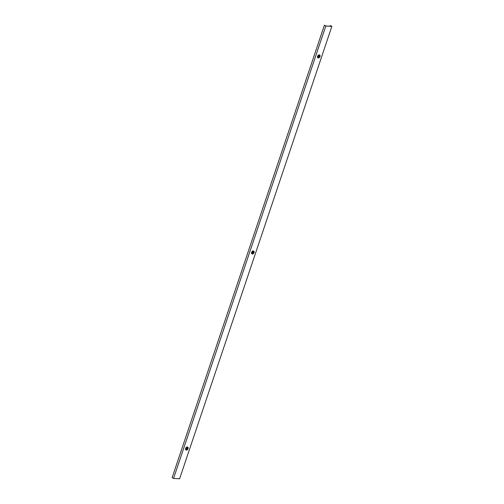 <?xml version="1.0" encoding="UTF-8"?>
<svg xmlns="http://www.w3.org/2000/svg" width="504" height="504" viewBox="0 0 504 504"><rect width="100%" height="100%" fill="white"/><g stroke="black" fill="none" stroke-linecap="round" stroke-linejoin="round"><path stroke-width="0.76" d="M324.393 25.2L325.798 26.038L331.865 26.372L179.607 478.8L173.54 478.466L172.135 477.628L324.393 25.2L325.804 25.975L331.645 26.302L330.347 25.528L330.12 26.214M330.347 25.528L331.865 26.372M325.798 26.038L173.54 478.466M186.575 448.654L187.557 448.566L186.575 448.661M185.919 449.902A1.638 1.052 -59.3 0 1 185.636 448.428A1.638 1.052 -59.3 0 1 187.595 447.079A1.638 1.052 -59.3 0 0 185.636 448.428A1.638 1.052 -59.3 0 0 185.919 449.902L186.083 449.996A1.638 1.052 -59.3 0 1 185.793 448.522A1.638 1.052 -59.3 0 1 187.759 447.174L187.759 447.174A1.638 1.052 -59.3 0 0 185.793 448.522A1.638 1.052 -59.3 0 0 186.083 449.996L188.055 448.661A1.625 1.039 -59.3 0 1 186.436 450.091A1.625 1.039 -59.3 0 1 185.825 448.535A1.625 1.039 -59.3 0 1 187.444 447.105A1.625 1.039 -59.3 0 1 188.049 448.661A1.625 1.039 -59.3 0 1 186.436 450.091A1.625 1.039 -59.3 0 1 185.825 448.535A1.625 1.039 -59.3 0 1 187.444 447.105A1.625 1.039 -59.3 0 1 188.049 448.661L187.759 447.174L188.055 448.661L185.919 449.902M187.646 448.711A0.825 0.529 -59.3 0 1 186.518 448.654A0.825 0.529 -59.3 0 1 187.646 448.711A0.825 0.529 -59.3 0 1 186.518 448.654A0.825 0.529 -59.3 0 1 187.646 448.711A0.825 0.529 -59.3 0 1 186.518 448.654A0.825 0.529 -59.3 0 1 187.646 448.711A0.825 0.529 -59.3 0 1 186.518 448.654A0.825 0.529 -59.3 0 1 187.646 448.711M252.554 252.605L253.537 252.51L252.554 252.611M251.899 253.846A1.638 1.052 -59.3 0 1 251.609 252.378A1.638 1.052 -59.3 0 1 253.575 251.03A1.638 1.052 -59.3 0 0 251.609 252.378A1.638 1.052 -59.3 0 0 251.899 253.846L252.063 253.947A1.638 1.052 -59.3 0 1 251.773 252.472A1.638 1.052 -59.3 0 1 253.739 251.124L253.739 251.124A1.638 1.052 -59.3 0 0 251.773 252.472A1.638 1.052 -59.3 0 0 252.063 253.947L254.035 252.605L253.739 251.124L254.035 252.605L251.899 253.846M253.625 252.662A0.825 0.529 -59.3 0 1 252.498 252.599A0.825 0.529 -59.3 0 1 253.625 252.662A0.825 0.529 -59.3 0 1 252.498 252.599A0.825 0.529 -59.3 0 1 253.625 252.662A0.825 0.529 -59.3 0 1 252.498 252.599A0.825 0.529 -59.3 0 1 253.625 252.662A0.825 0.529 -59.3 0 1 252.498 252.599A0.825 0.529 -59.3 0 1 253.625 252.662M318.534 56.549L319.517 56.461L318.534 56.555M317.879 57.796A1.638 1.052 -59.3 0 1 317.589 56.322A1.638 1.052 -59.3 0 1 319.555 54.974A1.638 1.052 -59.3 0 0 317.589 56.322A1.638 1.052 -59.3 0 0 317.879 57.796L318.043 57.891A1.638 1.052 -59.3 0 1 317.753 56.416A1.638 1.052 -59.3 0 1 319.719 55.068L319.719 55.068A1.638 1.052 -59.3 0 0 317.753 56.416A1.638 1.052 -59.3 0 0 318.043 57.891L320.008 56.555A1.625 1.039 -59.3 0 1 318.396 57.985A1.625 1.039 -59.3 0 1 317.785 56.429A1.625 1.039 -59.3 0 1 319.397 54.999A1.625 1.039 -59.3 0 1 320.008 56.555A1.625 1.039 -59.3 0 1 318.396 57.985A1.625 1.039 -59.3 0 1 317.785 56.429A1.625 1.039 -59.3 0 1 319.397 54.999A1.625 1.039 -59.3 0 1 320.008 56.555L319.719 55.068L320.008 56.555L317.879 57.796M319.605 56.605A0.825 0.529 -59.3 0 1 318.478 56.549A0.825 0.529 -59.3 0 1 319.605 56.605A0.825 0.529 -59.3 0 1 318.478 56.549A0.825 0.529 -59.3 0 1 319.605 56.605A0.825 0.529 -59.3 0 1 318.478 56.549A0.825 0.529 -59.3 0 1 319.605 56.605A0.825 0.529 -59.3 0 1 318.478 56.549A0.825 0.529 -59.3 0 1 319.605 56.605M254.029 252.605A1.625 1.039 -59.3 0 1 252.416 254.035A1.625 1.039 -59.3 0 1 251.805 252.485A1.625 1.039 -59.3 0 1 253.417 251.055A1.625 1.039 -59.3 0 1 254.029 252.605A1.625 1.039 -59.3 0 1 252.416 254.035A1.625 1.039 -59.3 0 1 251.805 252.485A1.625 1.039 -59.3 0 1 253.417 251.055A1.625 1.039 -59.3 0 1 254.029 252.605"/></g></svg>
